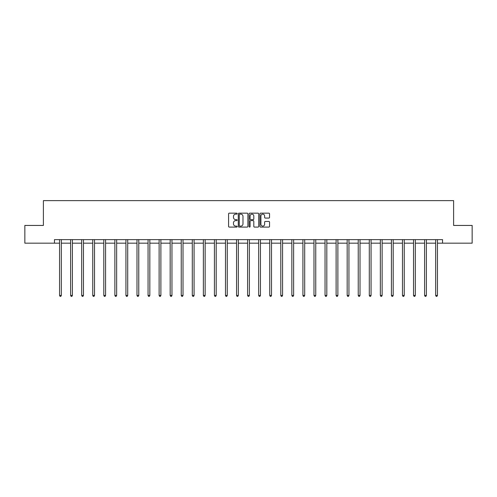 <?xml version="1.0" encoding="UTF-8"?>
<svg xmlns="http://www.w3.org/2000/svg" width="497" height="497" viewBox="0 0 497 497"><rect width="100%" height="100%" fill="white"/><g stroke="black" fill="none" stroke-linecap="round" stroke-linejoin="round"><path stroke-width="0.75" d="M237.156 213.654A0.485 0.485 0 0 0 236.665 213.17L229.272 213.17A0.696 0.696 0 0 0 228.577 213.865L228.577 226.396A0.696 0.696 0 0 0 229.272 227.092L236.665 227.092A0.485 0.485 0 0 0 237.156 226.601A0.485 0.485 0 0 0 236.665 226.116L235.708 226.116A2.23 2.23 0 0 1 233.484 223.886L233.484 222.842A2.23 2.23 0 0 1 235.708 220.618L236.665 220.618A0.485 0.485 0 0 0 237.156 220.128A0.485 0.485 0 0 0 236.665 219.643L235.708 219.643A2.23 2.23 0 0 1 233.484 217.413L233.484 216.369A2.23 2.23 0 0 1 235.708 214.145L236.665 214.145A0.485 0.485 0 0 0 237.156 213.654M268.84 218.077A0.696 0.696 0 0 0 269.536 217.382L269.536 213.865A0.696 0.696 0 0 0 268.84 213.17L260.627 213.17A0.696 0.696 0 0 0 259.931 213.865L259.931 226.396A0.696 0.696 0 0 0 260.627 227.092L268.84 227.092A0.696 0.696 0 0 0 269.536 226.396L269.536 222.147A0.696 0.696 0 0 0 268.84 221.451L265.323 221.451A0.696 0.696 0 0 0 264.628 222.147L264.628 224.253A1.864 1.864 0 0 1 262.77 226.116A1.864 1.864 0 0 1 260.906 224.253L260.906 216.002A1.864 1.864 0 0 1 262.77 214.145A1.864 1.864 0 0 1 264.628 216.002L264.628 217.382A0.696 0.696 0 0 0 265.323 218.077L268.84 218.077M54.453 243.176L24.85 243.176L24.85 225.445L43.394 225.445L43.394 200.626L453.606 200.626L453.606 225.445L472.15 225.445L472.15 243.176L442.547 243.176L442.547 239.629L54.453 239.629L54.453 243.176L59.559 243.176M247.891 213.865A0.696 0.696 0 0 0 247.195 213.17L238.982 213.17A0.696 0.696 0 0 0 238.287 213.865L238.287 226.396A0.696 0.696 0 0 0 238.982 227.092L247.195 227.092A0.696 0.696 0 0 0 247.891 226.396L247.891 213.865M249.805 213.17L258.018 213.17A0.696 0.696 0 0 1 258.713 213.865L258.713 226.396A0.696 0.696 0 0 1 258.018 227.092L254.501 227.092A0.696 0.696 0 0 1 253.805 226.396L253.805 221.314A0.696 0.696 0 0 0 253.11 220.618L250.78 220.618A0.696 0.696 0 0 0 250.084 221.314L250.084 226.601A0.485 0.485 0 0 1 249.593 227.092A0.485 0.485 0 0 1 249.109 226.601L249.109 213.865A0.696 0.696 0 0 1 249.805 213.17M61.336 243.176L70.624 243.176M72.394 243.176L81.682 243.176M83.459 243.176L92.746 243.176M94.517 243.176L103.811 243.176M105.581 243.176L114.869 243.176M116.646 243.176L125.934 243.176M127.704 243.176L136.992 243.176M138.769 243.176L148.056 243.176M149.827 243.176L159.121 243.176M160.891 243.176L170.179 243.176M171.956 243.176L181.243 243.176M183.014 243.176L192.302 243.176M194.078 243.176L203.366 243.176M205.137 243.176L214.431 243.176M216.201 243.176L225.489 243.176M227.259 243.176L236.553 243.176M238.324 243.176L247.612 243.176M249.388 243.176L258.676 243.176M260.447 243.176L269.741 243.176M271.511 243.176L280.799 243.176M282.569 243.176L291.863 243.176M293.634 243.176L302.921 243.176M304.698 243.176L313.986 243.176M315.757 243.176L325.044 243.176M326.821 243.176L336.109 243.176M337.879 243.176L347.173 243.176M348.944 243.176L358.231 243.176M360.008 243.176L369.296 243.176M371.066 243.176L380.354 243.176M382.131 243.176L391.419 243.176M393.189 243.176L402.483 243.176M404.254 243.176L413.541 243.176M415.318 243.176L424.606 243.176M426.376 243.176L435.664 243.176M437.441 243.176L442.547 243.176M239.747 214.145A0.485 0.485 0 0 0 239.262 214.629L239.262 225.626A0.485 0.485 0 0 0 239.747 226.116L240.759 226.116A2.23 2.23 0 0 0 242.983 223.886L242.983 216.369A2.23 2.23 0 0 0 240.759 214.145L239.747 214.145M253.805 216.04A1.864 1.864 0 0 0 251.948 214.176A1.864 1.864 0 0 0 250.084 216.04L250.084 218.947A0.696 0.696 0 0 0 250.78 219.643L253.11 219.643A0.696 0.696 0 0 0 253.805 218.947L253.805 216.04M61.429 239.629L61.386 239.734A0.708 0.708 0 0 0 61.336 239.995L61.336 295.448L59.559 295.448L59.559 239.995A0.708 0.708 0 0 0 59.51 239.734L59.466 239.629M61.336 295.448L60.802 296.374L60.094 296.374L59.559 295.448M72.487 239.629L72.444 239.734A0.708 0.708 0 0 0 72.394 239.995L72.394 295.448L70.624 295.448L70.624 239.995A0.708 0.708 0 0 0 70.574 239.734L70.531 239.629M72.394 295.448L71.866 296.374L71.152 296.374L70.624 295.448M83.552 239.629L83.508 239.734A0.708 0.708 0 0 0 83.459 239.995L83.459 295.448L81.682 295.448L81.682 239.995A0.708 0.708 0 0 0 81.632 239.734L81.589 239.629M83.459 295.448L82.924 296.374L82.216 296.374L81.682 295.448M94.61 239.629L94.573 239.734A0.708 0.708 0 0 0 94.517 239.995L94.517 295.448L92.746 295.448L92.746 239.995A0.708 0.708 0 0 0 92.697 239.734L92.653 239.629M94.517 295.448L93.989 296.374L93.281 296.374L92.746 295.448M105.675 239.629L105.631 239.734A0.708 0.708 0 0 0 105.581 239.995L105.581 295.448L103.811 295.448L103.811 239.995A0.708 0.708 0 0 0 103.755 239.734L103.718 239.629M105.581 295.448L105.047 296.374L104.339 296.374L103.811 295.448M116.739 239.629L116.696 239.734A0.708 0.708 0 0 0 116.646 239.995L116.646 295.448L114.869 295.448L114.869 239.995A0.708 0.708 0 0 0 114.819 239.734L114.776 239.629M116.646 295.448L116.112 296.374L115.403 296.374L114.869 295.448M127.797 239.629L127.754 239.734A0.708 0.708 0 0 0 127.704 239.995L127.704 295.448L125.934 295.448L125.934 239.995A0.708 0.708 0 0 0 125.884 239.734L125.84 239.629M127.704 295.448L127.176 296.374L126.462 296.374L125.934 295.448M138.862 239.629L138.818 239.734A0.708 0.708 0 0 0 138.769 239.995L138.769 295.448L136.992 295.448L136.992 239.995A0.708 0.708 0 0 0 136.942 239.734L136.899 239.629M138.769 295.448L138.234 296.374L137.526 296.374L136.992 295.448M149.92 239.629L149.883 239.734A0.708 0.708 0 0 0 149.827 239.995L149.827 295.448L148.056 295.448L148.056 239.995A0.708 0.708 0 0 0 148.007 239.734L147.963 239.629M149.827 295.448L149.299 296.374L148.591 296.374L148.056 295.448M160.985 239.629L160.941 239.734A0.708 0.708 0 0 0 160.891 239.995L160.891 295.448L159.121 295.448L159.121 239.995A0.708 0.708 0 0 0 159.065 239.734L159.028 239.629M160.891 295.448L160.357 296.374L159.649 296.374L159.121 295.448M172.043 239.629L172.005 239.734A0.708 0.708 0 0 0 171.956 239.995L171.956 295.448L170.179 295.448L170.179 239.995A0.708 0.708 0 0 0 170.129 239.734L170.086 239.629M171.956 295.448L171.422 296.374L170.713 296.374L170.179 295.448M183.107 239.629L183.064 239.734A0.708 0.708 0 0 0 183.014 239.995L183.014 295.448L181.243 295.448L181.243 239.995A0.708 0.708 0 0 0 181.188 239.734L181.15 239.629M183.014 295.448L182.48 296.374L181.772 296.374L181.243 295.448M194.172 239.629L194.128 239.734A0.708 0.708 0 0 0 194.078 239.995L194.078 295.448L192.302 295.448L192.302 239.995A0.708 0.708 0 0 0 192.252 239.734L192.209 239.629M194.078 295.448L193.544 296.374L192.836 296.374L192.302 295.448M205.23 239.629L205.193 239.734A0.708 0.708 0 0 0 205.137 239.995L205.137 295.448L203.366 295.448L203.366 239.995A0.708 0.708 0 0 0 203.316 239.734L203.273 239.629M205.137 295.448L204.609 296.374L203.9 296.374L203.366 295.448M216.294 239.629L216.251 239.734A0.708 0.708 0 0 0 216.201 239.995L216.201 295.448L214.431 295.448L214.431 239.995A0.708 0.708 0 0 0 214.375 239.734L214.337 239.629M216.201 295.448L215.667 296.374L214.959 296.374L214.431 295.448M227.353 239.629L227.315 239.734A0.708 0.708 0 0 0 227.259 239.995L227.259 295.448L225.489 295.448L225.489 239.995A0.708 0.708 0 0 0 225.439 239.734L225.396 239.629M227.259 295.448L226.731 296.374L226.023 296.374L225.489 295.448M238.417 239.629L238.374 239.734A0.708 0.708 0 0 0 238.324 239.995L238.324 295.448L236.553 295.448L236.553 239.995A0.708 0.708 0 0 0 236.497 239.734L236.46 239.629M238.324 295.448L237.79 296.374L237.081 296.374L236.553 295.448M249.482 239.629L249.438 239.734A0.708 0.708 0 0 0 249.388 239.995L249.388 295.448L247.612 295.448L247.612 239.995A0.708 0.708 0 0 0 247.562 239.734L247.518 239.629M249.388 295.448L248.854 296.374L248.146 296.374L247.612 295.448M260.54 239.629L260.503 239.734A0.708 0.708 0 0 0 260.447 239.995L260.447 295.448L258.676 295.448L258.676 239.995A0.708 0.708 0 0 0 258.626 239.734L258.583 239.629M260.447 295.448L259.919 296.374L259.21 296.374L258.676 295.448M271.604 239.629L271.561 239.734A0.708 0.708 0 0 0 271.511 239.995L271.511 295.448L269.741 295.448L269.741 239.995A0.708 0.708 0 0 0 269.685 239.734L269.647 239.629M271.511 295.448L270.977 296.374L270.269 296.374L269.741 295.448M282.663 239.629L282.625 239.734A0.708 0.708 0 0 0 282.569 239.995L282.569 295.448L280.799 295.448L280.799 239.995A0.708 0.708 0 0 0 280.749 239.734L280.706 239.629M282.569 295.448L282.041 296.374L281.333 296.374L280.799 295.448M293.727 239.629L293.684 239.734A0.708 0.708 0 0 0 293.634 239.995L293.634 295.448L291.863 295.448L291.863 239.995A0.708 0.708 0 0 0 291.807 239.734L291.77 239.629M293.634 295.448L293.1 296.374L292.391 296.374L291.863 295.448M304.791 239.629L304.748 239.734A0.708 0.708 0 0 0 304.698 239.995L304.698 295.448L302.921 295.448L302.921 239.995A0.708 0.708 0 0 0 302.872 239.734L302.828 239.629M304.698 295.448L304.164 296.374L303.456 296.374L302.921 295.448M315.85 239.629L315.812 239.734A0.708 0.708 0 0 0 315.757 239.995L315.757 295.448L313.986 295.448L313.986 239.995A0.708 0.708 0 0 0 313.936 239.734L313.893 239.629M315.757 295.448L315.228 296.374L314.52 296.374L313.986 295.448M326.914 239.629L326.871 239.734A0.708 0.708 0 0 0 326.821 239.995L326.821 295.448L325.044 295.448L325.044 239.995A0.708 0.708 0 0 0 324.995 239.734L324.957 239.629M326.821 295.448L326.287 296.374L325.578 296.374L325.044 295.448M337.972 239.629L337.935 239.734A0.708 0.708 0 0 0 337.879 239.995L337.879 295.448L336.109 295.448L336.109 239.995A0.708 0.708 0 0 0 336.059 239.734L336.015 239.629M337.879 295.448L337.351 296.374L336.643 296.374L336.109 295.448M349.037 239.629L348.993 239.734A0.708 0.708 0 0 0 348.944 239.995L348.944 295.448L347.173 295.448L347.173 239.995A0.708 0.708 0 0 0 347.117 239.734L347.08 239.629M348.944 295.448L348.409 296.374L347.701 296.374L347.173 295.448M360.101 239.629L360.058 239.734A0.708 0.708 0 0 0 360.008 239.995L360.008 295.448L358.231 295.448L358.231 239.995A0.708 0.708 0 0 0 358.182 239.734L358.138 239.629M360.008 295.448L359.474 296.374L358.766 296.374L358.231 295.448M371.16 239.629L371.116 239.734A0.708 0.708 0 0 0 371.066 239.995L371.066 295.448L369.296 295.448L369.296 239.995A0.708 0.708 0 0 0 369.246 239.734L369.203 239.629M371.066 295.448L370.538 296.374L369.824 296.374L369.296 295.448M382.224 239.629L382.181 239.734A0.708 0.708 0 0 0 382.131 239.995L382.131 295.448L380.354 295.448L380.354 239.995A0.708 0.708 0 0 0 380.304 239.734L380.261 239.629M382.131 295.448L381.597 296.374L380.888 296.374L380.354 295.448M393.282 239.629L393.245 239.734A0.708 0.708 0 0 0 393.189 239.995L393.189 295.448L391.419 295.448L391.419 239.995A0.708 0.708 0 0 0 391.369 239.734L391.325 239.629M393.189 295.448L392.661 296.374L391.953 296.374L391.419 295.448M404.347 239.629L404.303 239.734A0.708 0.708 0 0 0 404.254 239.995L404.254 295.448L402.483 295.448L402.483 239.995A0.708 0.708 0 0 0 402.427 239.734L402.39 239.629M404.254 295.448L403.719 296.374L403.011 296.374L402.483 295.448M415.411 239.629L415.368 239.734A0.708 0.708 0 0 0 415.318 239.995L415.318 295.448L413.541 295.448L413.541 239.995A0.708 0.708 0 0 0 413.492 239.734L413.448 239.629M415.318 295.448L414.784 296.374L414.076 296.374L413.541 295.448M426.469 239.629L426.426 239.734A0.708 0.708 0 0 0 426.376 239.995L426.376 295.448L424.606 295.448L424.606 239.995A0.708 0.708 0 0 0 424.556 239.734L424.513 239.629M426.376 295.448L425.848 296.374L425.134 296.374L424.606 295.448M437.534 239.629L437.49 239.734A0.708 0.708 0 0 0 437.441 239.995L437.441 295.448L435.664 295.448L435.664 239.995A0.708 0.708 0 0 0 435.614 239.734L435.571 239.629M437.441 295.448L436.906 296.374L436.198 296.374L435.664 295.448"/></g></svg>

